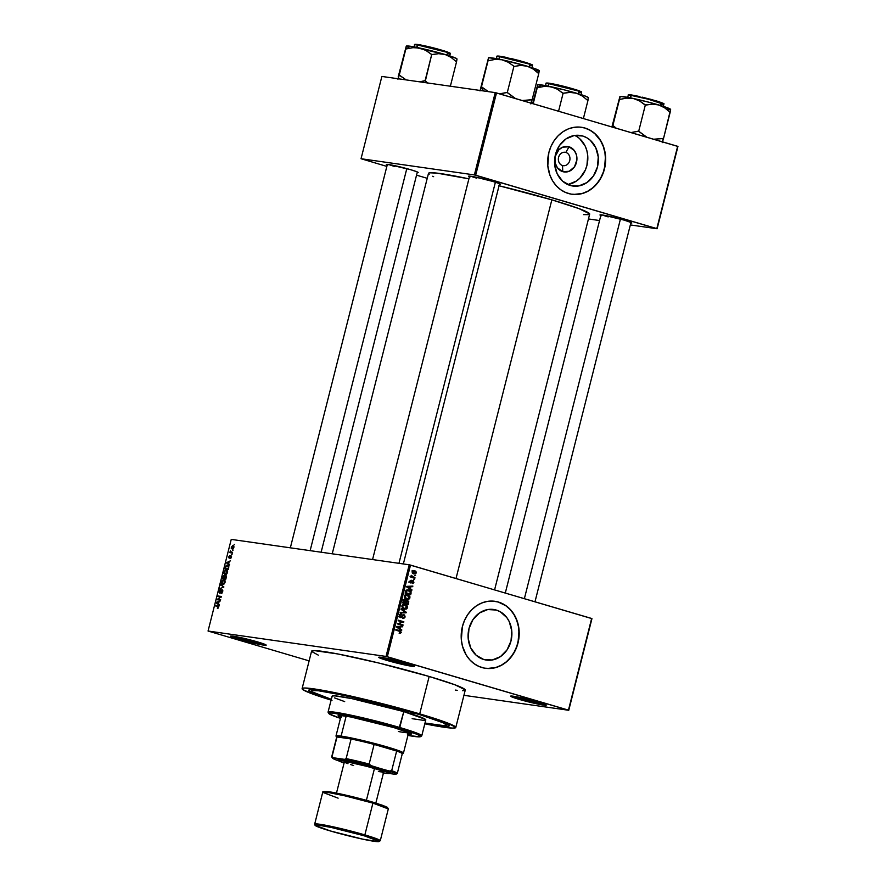 <?xml version="1.0" encoding="UTF-8"?>
<svg xmlns="http://www.w3.org/2000/svg" width="886" height="886" viewBox="0 0 886 886"><rect width="100%" height="100%" fill="white"/><g stroke="black" fill="none" stroke-linecap="round" stroke-linejoin="round"><path stroke-width="1.33" d="M512.85 696.141A17.399 1.119 -165.8 0 0 519.705 698.445L518.975 699.309A18.362 1.174 14.2 0 1 510.668 696.086A18.362 1.174 14.2 0 1 537.857 702.011L518.088 697.06L510.624 696.208L518.975 699.309L535.72 703.606L545.975 705.289L537.857 702.011A18.362 1.174 14.2 0 1 546.208 705.079A18.362 1.174 14.2 0 1 537.414 703.971A18.362 1.174 14.2 0 1 518.975 699.309L519.705 698.445A17.399 1.119 14.2 0 1 512.85 696.141M232.83 636.137A17.399 1.119 -165.8 0 0 239.685 638.441L238.954 639.304A18.362 1.174 14.2 0 1 230.648 636.082A18.362 1.174 14.2 0 1 257.837 641.996L241.092 637.698L230.593 636.203L238.954 639.304L255.7 643.601L266.199 645.097L257.837 641.996A18.362 1.174 14.2 0 1 266.177 645.074A18.362 1.174 14.2 0 1 257.394 643.967A18.362 1.174 14.2 0 1 238.954 639.304L239.685 638.441A17.399 1.119 14.2 0 1 232.83 636.137M380.969 657.29A17.399 1.119 -165.8 0 0 387.824 659.583L387.093 660.447A18.362 1.174 14.2 0 1 378.787 657.224A18.362 1.174 14.2 0 1 405.987 663.149L386.207 658.198L378.743 657.346L387.093 660.447L403.839 664.744L414.338 666.25L405.987 663.149A18.362 1.174 14.2 0 1 414.327 666.217A18.362 1.174 14.2 0 1 405.533 665.109A18.362 1.174 14.2 0 1 387.093 660.447L387.824 659.583A17.399 1.119 14.2 0 1 380.969 657.29M565.811 152.425A6.767 5.781 98.1 0 0 558.59 157.331A6.767 5.781 98.1 0 0 562.499 165.516L562.787 171.651A12.836 10.964 -81.9 0 1 555.378 156.124A12.836 10.964 -81.9 0 1 569.067 146.81L565.811 152.425L564.393 152.226L565.811 152.425A6.767 5.781 -81.9 0 1 569.809 160.211A6.767 5.781 -81.9 0 1 563.197 165.671A6.767 5.781 -81.9 0 1 562.499 165.516A6.767 5.781 -81.9 0 1 558.501 157.741A6.767 5.781 -81.9 0 1 565.113 152.281A6.767 5.781 -81.9 0 1 565.811 152.425L569.067 146.81L574.405 150.631L576.443 154.917L576.886 159.857L574.471 166.856L569.177 171.286L562.787 171.651L557.449 167.831L555.411 163.545L555.378 156.124L558.9 149.745L562.676 147.176L569.067 146.81A12.836 10.964 -81.9 0 1 576.476 162.337A12.836 10.964 -81.9 0 1 562.787 171.651L562.499 165.516A6.767 5.781 98.1 0 0 569.72 160.61A6.767 5.781 98.1 0 0 565.811 152.425M582.722 136.012L577.373 135.248L582.722 136.012L586.698 137.695L590.286 140.254L595.746 147.63L598.26 156.988L597.474 166.922L593.476 175.915L586.897 182.594L578.724 185.949L570.207 185.462A25.561 21.84 -81.9 0 1 555.112 156.091A25.561 21.84 -81.9 0 1 580.075 135.436A25.561 21.84 -81.9 0 1 582.722 136.012A25.561 21.84 -81.9 0 1 597.817 165.383A25.561 21.84 -81.9 0 1 572.854 186.038A25.561 21.84 -81.9 0 1 570.207 185.462L562.643 181.209L557.183 173.833L554.658 164.475L555.456 154.541L559.454 145.548L566.032 138.869L574.206 135.525L582.722 136.012M573.763 194.433L582.268 193.458L587.706 191.232L592.701 187.832L597.086 183.391L600.664 178.075L603.322 172.094L604.95 165.682L605.481 159.07L604.894 152.536L603.211 146.301L600.509 140.63L594.761 133.631L590.01 130.231L584.749 128.005A33.834 28.906 98.1 0 0 581.338 127.252L584.749 128.005A33.834 28.906 98.1 0 1 604.739 166.823A33.834 28.906 98.1 0 1 571.78 194.233M568.38 193.491A33.834 28.906 -81.9 0 1 548.401 154.607A33.834 28.906 -81.9 0 1 581.449 127.274A33.834 28.906 -81.9 0 1 584.948 128.027L579.355 127.063L573.674 127.385L568.103 128.991L562.854 131.826L558.147 135.768L554.138 140.664L551.003 146.345L548.855 152.569L547.803 165.715L549.918 175.195L552.62 180.866L556.253 185.761L560.661 189.704L565.7 192.528L571.149 194.134L576.808 194.455L582.467 193.491L587.905 191.254L592.9 187.854L599.18 180.855L602.314 175.184L604.473 168.96L605.526 155.803L604.385 149.391L602.181 143.41L599.002 138.105L594.96 133.664L590.209 130.264L584.948 128.027A33.834 28.906 -81.9 0 1 604.928 166.911A33.834 28.906 -81.9 0 1 571.88 194.255A33.834 28.906 -81.9 0 1 568.38 193.491M483.734 659.494A25.561 21.84 -81.9 0 1 468.639 630.123A25.561 21.84 -81.9 0 1 493.602 609.468A25.561 21.84 -81.9 0 1 496.249 610.044L490.91 609.291L496.249 610.044L500.225 611.728L506.87 617.653L509.273 621.673L511.798 631.031L511 640.966L507.002 649.959L500.424 656.637L492.251 659.981L483.734 659.494L476.17 655.252L470.721 647.876L468.196 638.518L468.993 628.584L472.98 619.591L479.559 612.913L487.732 609.557L496.249 610.044A25.561 21.84 -81.9 0 1 511.344 639.415A25.561 21.84 -81.9 0 1 486.381 660.07A25.561 21.84 -81.9 0 1 483.734 659.494M487.3 668.476L495.795 667.501L501.232 665.275L506.238 661.875L510.613 657.423L514.201 652.118L516.859 646.138L518.476 639.714L519.008 633.113L518.421 626.568L516.737 620.344L514.035 614.674L510.402 609.767L505.995 605.836L498.275 602.048A33.834 28.906 98.1 0 0 494.875 601.295L498.275 602.048A33.834 28.906 98.1 0 1 518.266 640.866A33.834 28.906 98.1 0 1 485.306 668.277M481.906 667.535A33.834 28.906 -81.9 0 1 461.927 628.65A33.834 28.906 -81.9 0 1 494.975 601.306A33.834 28.906 -81.9 0 1 498.475 602.07L492.893 601.107L487.2 601.428L481.63 603.034L476.391 605.869L471.673 609.801L467.675 614.707L464.541 620.377L462.381 626.612L461.329 639.758L462.47 646.171L466.147 654.909L469.779 659.804L474.198 663.747L479.226 666.571L484.675 668.177L490.335 668.498L495.994 667.523L501.432 665.297L506.438 661.897L512.717 654.898L515.851 649.228L518 642.992L519.052 629.846L517.911 623.434L515.707 617.453L512.529 612.137L508.486 607.696L503.735 604.296L498.475 602.07A33.834 28.906 -81.9 0 1 518.454 640.955A33.834 28.906 -81.9 0 1 485.406 668.288A33.834 28.906 -81.9 0 1 481.906 667.535M602.425 214.999A15.461 0.997 -165.8 0 0 608.184 216.904A15.461 0.997 14.2 0 1 602.425 214.999M600.819 215.531A16.435 1.052 14.2 0 1 600.021 214.888A16.435 1.052 14.2 0 1 624.353 220.182L604.296 215.309L600.187 214.833L601.361 215.763M471.02 176.281A15.461 0.997 -165.8 0 0 476.779 178.186A15.461 0.997 14.2 0 1 471.02 176.281M469.414 176.801A16.435 1.052 14.2 0 1 468.616 176.17A16.435 1.052 14.2 0 1 492.948 181.464L475.25 177.034L469.602 176.115L468.572 176.27L469.968 177.034M387.193 165.062A16.435 1.052 14.2 0 1 386.385 164.431A16.435 1.052 14.2 0 1 410.716 169.724L388.766 164.53A15.461 0.997 -165.8 0 0 394.558 166.446A15.461 0.997 14.2 0 1 388.788 164.541L386.34 164.53L387.736 165.305M388.079 658.597L387.824 659.583L388.079 658.597M239.94 637.444L239.685 638.441L239.94 637.444M519.96 697.459L519.705 698.445L519.96 697.459M331.242 699.563A72.497 4.651 14.2 0 1 308.882 690.017A72.497 4.651 14.2 0 1 416.221 713.385L439.91 721.027L449.202 725.612L448.261 726.321L444.65 726.321L424.948 723.275A72.497 4.651 14.2 0 0 449.147 725.512A72.497 4.651 14.2 0 0 416.221 713.385L369.96 701.036L323.301 691.102L311.097 689.707L308.815 690.061L309.225 691.113L317.974 695.089L331.242 699.563M455.781 727.506L465.25 690.094A79.264 5.094 -165.8 0 0 429.167 676.472L419.709 713.872A79.264 5.094 14.2 0 1 455.781 727.506A79.264 5.094 14.2 0 1 424.804 723.829L447.773 727.727L453.111 728.115L455.758 727.251L445.603 722.234L419.709 713.872L429.167 676.472L378.588 662.972L337.898 653.968L314.231 650.59L311.595 651.454L318.318 655.153M494.587 589.877L589.666 214.135A83.129 5.338 -165.8 0 0 551.834 199.848L456.024 578.514L551.834 199.848L498.785 185.695M591.948 618.638L568.757 710.284L463.921 695.311L568.757 710.284L591.649 618.472L568.458 710.118L387.315 656.736L410.506 565.102L591.948 618.638M409.221 564.792L386.03 656.437L208.055 631.031L231.246 539.386L409.221 564.792L591.649 618.472L568.757 710.284L386.03 656.437L387.315 656.736L410.506 565.102L409.221 564.792L231.246 539.386L208.055 631.031L386.03 656.437L409.221 564.792M233.86 547.559L233.738 546.141L232.497 545.71L231.235 548.312L232.353 549.043L233.539 548.323L232.952 545.71L231.246 547.183L232.132 549.021L233.86 547.559M232.586 552.432L230.781 552.067L230.46 550.815L229.906 552.665L232.431 553.03L232.586 552.432L230.183 551.358L229.906 552.665L232.431 553.03L232.586 552.432M231.445 557.117L230.681 555.588L229.23 557.582L229.784 555.5L228.765 557.77L229.684 558.025L230.836 556.164L230.26 558.446L231.312 557.549L230.26 558.446L231.445 557.117L230.991 555.555L229.297 557.604L229.895 555.489L228.821 556.762L229.197 558.202L230.637 556.275L231.445 557.117M228.721 567.693L228.599 565.789L226.75 565.235L225.52 566.342L224.8 568.945L228.278 569.443L228.721 567.693L227.536 565.19L225.52 566.342L224.8 568.945L228.278 569.443L228.721 567.693M226.273 577.373L226.085 575.568L224.645 576.099L223.715 575.413L222.331 578.713L225.808 579.211L225.708 575.413L224.645 576.099L224.08 575.357L222.331 578.713L225.808 579.211L226.262 577.417M223.859 586.92L220.847 584.561L223.372 587.185L219.783 588.769L223.859 586.92L220.847 584.561L223.372 587.185L219.783 588.769L223.859 586.92M220.647 599.612L217.856 599.224L221.445 596.466L217.956 595.979L217.812 596.566L220.603 596.965L217.015 599.711L220.492 600.21L220.647 599.612L217.856 599.224L221.445 596.466L217.956 595.979L217.812 596.566L220.603 596.965L217.015 599.711L220.492 600.21L220.647 599.612M218.299 608.073L218.665 605.98L215.597 605.326L215.442 605.924L218.321 606.456L217.369 608.305L218.299 608.073L218.377 607.087L217.369 608.305L218.299 608.073M219.385 604.606L218.477 603.942L218.997 601.882L220.326 600.896L216.361 602.292L219.219 605.227L218.477 603.942L218.997 601.882L220.326 600.896L216.361 602.292L216.206 602.923L219.219 605.227L219.385 604.606M222.009 590.298L222.696 591.704L222.751 590.309L221.888 589.711L219.783 592.535L219.54 591.217L220.592 589.655L219.739 590.021L218.986 591.992L219.529 593.111L222.009 590.298L222.264 591.737L221.024 593.509L221.976 593.122L222.297 591.593L221.024 593.509L222.696 591.704L222.153 589.699L219.717 592.524L220.426 592.734L219.506 591.339L220.592 589.655L219.097 591.294L219.617 593.133L222.009 590.298L222.796 590.53L222.12 590.331M224.08 583.996L225.133 581.138L223.228 579.832L221.799 581.05L221.434 583.198L222.43 584.35L224.08 583.996L225.055 582.368L224.955 580.585L223.859 579.821L221.489 581.847L222.74 584.417L224.08 583.996M226.55 574.217L227.613 571.359L225.708 570.063L224.269 571.271L223.903 573.43L224.911 574.571L226.55 574.217L227.525 572.589L227.425 570.805L226.329 570.041L223.959 572.079L225.21 574.637L226.55 574.217M229.54 564.482L228.621 563.817L229.142 561.757L230.471 560.772L226.351 562.798L229.374 565.102L228.621 563.817L229.142 561.757L230.471 560.772L226.351 562.798L229.374 565.102L229.54 564.482M232.154 554.138L231.501 554.658L232.154 554.138M233.184 550.051L232.542 550.583L233.184 550.051M234.602 544.447L233.959 544.968L234.602 544.447M309.125 660.878L208.055 631.031L309.125 660.878M415.589 575.368L414.648 575.723L415.589 575.368M414.559 579.444L413.618 579.809L414.559 579.444M411.946 589.788L410.417 588.78L410.938 586.731L412.887 586.078L406.84 586.344L406.685 586.964L411.791 590.408L410.417 588.78L410.938 586.731L412.887 586.078L406.84 586.344L406.685 586.964L411.791 590.408L411.946 589.788M407.084 598.881L408.656 599.368L409.963 597.917L409.288 597.817L409.963 597.917L409.542 595.957L406.43 594.606L407.704 594.783L404.26 596.234L406.608 599.39L409.476 598.836L409.908 596.61L408.213 594.96L405.71 594.716L404.348 595.957L404.492 597.928L406.364 599.313L408.656 599.368L406.131 599.224M402.554 608.361L404.802 608.693L402.886 607.829L401.768 606.102L403.739 605.027L402.532 604.861L405.777 605.437L406.895 607.065L404.293 608.571L402.521 608.328L404.293 608.571L402.443 606.19L403.739 605.027L405.057 605.149L406.84 607.508L404.193 608.859L406.187 609.147L407.494 607.696L406.818 607.597L407.494 607.696L407.073 605.736L403.961 604.374L405.223 604.562L401.79 606.002L404.127 609.169L407.006 608.616L407.516 606.644L406.231 604.994L403.673 604.407L402 605.47L402.344 608.15L406.187 609.147L403.651 609.003M403.983 614.696L402.432 615.216L401.28 616.988L399.531 616.844L400.66 617.01L399.376 615.526L401.513 614.153L399.398 615.449L400.494 617.597L403.85 615.294L404.492 616.778L402.753 618.45L405.135 617.033L404.581 615.006L402.753 614.884L401.125 617.044L400.007 615.848L401.513 614.153L400.217 614.264L399.398 615.449L399.708 617.099L401.059 617.653L403.163 615.393L404.127 615.427L404.393 617.066L402.831 617.83L403.695 618.506L405.135 617.033L403.717 614.64M401.79 629.913L400.262 628.916L400.782 626.856L402.731 626.203L396.684 626.468L396.529 627.089L401.635 630.533L401.79 629.913L400.417 629.713L401.79 629.913L400.262 628.916L400.782 626.856L402.731 626.203L396.684 626.468L396.529 627.089L401.635 630.533L401.79 629.913M400.583 633.324L400.86 631.175L395.92 629.492L395.765 630.09L400.461 631.663L399.154 633.28L401.214 632.504L399.697 630.61L395.92 629.492L395.765 630.09L400.317 631.519L400.572 632.283L399.154 633.28L400.583 633.324L399.154 633.28M403.052 624.929L398.6 623.611L403.85 621.784L398.29 620.145L398.135 620.743L402.598 622.05L397.338 623.888L402.897 625.527L403.052 624.929L400.981 624.962L403.052 624.929L398.6 623.611L403.85 621.784L398.29 620.145L398.135 620.743L402.598 622.05L397.338 623.888L402.897 625.527L403.052 624.929M406.264 612.237L401.181 608.726L401.015 609.346L405.533 612.37L400.262 612.326L400.107 612.935L406.12 612.813L401.181 608.726L401.015 609.346L405.533 612.37L400.262 612.326L400.107 612.935L406.12 612.813L406.264 612.237M407.505 600.387L405.334 600.708L404.492 599.756L402.654 602.89L408.213 604.529L408.778 601.716L407.505 600.387L405.932 600.797L405.101 599.866L403.794 599.944L402.654 602.89L408.213 604.529L408.679 602.679L407.195 600.32M408.889 589.921L405.888 590.53L405.123 593.111L410.694 594.75L411.115 591.582L408.889 589.921L406.176 590.198L405.123 593.111L410.694 594.75L411.126 593L408.136 589.755M412.942 580.618L410.572 582.29L409.697 582.18L410.572 582.29L409.675 581.294L411.193 580.186L409.686 581.227L410.495 582.91L412.488 581.282L411.613 581.161L412.887 581.238L413.319 582.224L412.211 583.509L413.884 582.434L413.419 580.839L412.123 580.629L410.772 582.301L410.24 581.515L411.193 580.186L409.653 581.36L410.75 582.955L413.02 581.294L413.319 582.224L412.211 583.509L412.987 583.475L413.884 582.434L412.71 580.563M414.991 577.75L411.115 575.667L411.591 576.742L410.794 577.151L414.836 578.337L414.991 577.75L412.92 577.772L414.991 577.75L412.101 576.775L411.414 575.324L411.591 576.742L410.794 577.151L414.836 578.337L414.991 577.75M414.582 570.595L412.112 571.647L413.784 573.918L416.298 572.877L415.899 571.315L414.227 570.506L412.81 570.695L412.068 571.858L412.499 573.187L413.961 573.973L415.589 573.84L416.298 572.877L414.061 570.473M495.219 92.62L474.387 174.919L361.045 158.727L381.877 76.44L495.219 92.62L677.646 146.301L656.825 228.599L475.682 175.218L496.503 92.93L677.945 146.467L657.113 228.754L630.345 224.933L657.113 228.754L677.646 146.301L657.113 228.754L474.387 174.919L475.682 175.218L496.503 92.93L495.219 92.62L381.877 76.44L361.045 158.727L474.387 174.919L495.219 92.62M427.24 178.307L416.542 175.162L427.24 178.307M386.85 166.413L361.045 158.727L386.85 166.413M599.545 220.536L588.448 218.953L599.545 220.536M417.162 172.648L418.192 172.493L416.797 171.729L410.716 169.724A16.435 1.052 14.2 0 1 418.181 172.471A16.435 1.052 14.2 0 1 417.173 172.659M499.383 184.388L500.413 184.233L499.028 183.468L492.948 181.464A16.435 1.052 14.2 0 1 500.402 184.21A16.435 1.052 14.2 0 1 499.394 184.388M630.788 223.117L631.419 222.641L624.353 220.182A16.435 1.052 14.2 0 1 631.807 222.929A16.435 1.052 14.2 0 1 630.799 223.117M583.564 214.611L588.57 214.678M589.644 213.88L578.99 208.62L551.834 199.848A83.129 5.338 -165.8 0 0 499.051 185.75M468.982 178.861L436.898 173.113L429.599 172.803L428.669 173.113L429.145 174.309M432.689 176.259L433.642 176.679M468.893 178.85A83.129 5.338 -165.8 0 0 428.492 173.357L332.228 553.805M455.282 690.083L457.231 690.327M462.581 690.715L465.072 690.327M465.216 689.851L455.072 684.834L429.167 676.472A79.264 5.094 -165.8 0 0 351.72 656.803A79.264 5.094 -165.8 0 0 311.573 651.21L302.104 688.61A79.264 5.094 14.2 0 1 342.251 694.203A79.264 5.094 14.2 0 1 419.709 713.872L361.698 698.6L318.107 689.518L304.773 688.001L302.27 688.389L302.724 689.529L312.282 693.871L331.984 700.383M331.098 700.117A79.264 5.094 14.2 0 1 302.104 688.61M544.259 704.093A17.399 1.119 14.2 0 1 519.705 698.445A17.399 1.119 -165.8 0 0 544.259 704.093M264.227 644.078A17.399 1.119 14.2 0 1 239.685 638.441A17.399 1.119 -165.8 0 0 264.227 644.078M412.378 665.231A17.399 1.119 14.2 0 1 387.824 659.583A17.399 1.119 -165.8 0 0 412.378 665.231M567.693 184.521A25.561 21.84 98.1 0 0 587.54 162.315A25.561 21.84 98.1 0 0 574.693 135.447L576.155 136.189M568.181 184.443L576.354 181.087L579.92 178.108L585.303 170.123L586.931 165.416L587.728 155.482L586.864 150.642L585.203 146.124L579.743 138.759M400.572 632.283L399.63 632.748M399.088 631.153L395.854 629.78L399.697 630.61L397.703 630.323L399.021 631.042M400.527 632.405L401.214 632.504L400.527 632.405M400.649 626.291L402.576 626.823L398.766 626.679L400.649 626.291M398.944 628.728L400.262 628.916L398.944 628.728M396.651 626.612L398.423 626.9L396.64 626.646M398.002 626.911L400.084 626.867L398.091 626.579L400.084 626.867L399.664 628.517L396.596 626.812L400.084 626.867L399.664 628.517L398.368 628.329L399.664 628.517L397.969 626.911M398.213 620.422L403.85 621.784L398.213 620.422M402.034 622.182L403.684 622.426L402.034 622.182M397.449 623.456L398.6 623.611L397.449 623.456M397.415 623.567L401.059 624.641L397.415 623.567M403.573 615.261L402.521 615.105M401.723 614.984L403.85 615.294M399.309 614.463L401.436 614.762M401.192 614.729L399.863 614.541M401.28 616.988L400.66 617.01M399.896 615.87L400.45 614.928M404.182 612.337L406.12 612.813L400.195 612.614L404.182 612.337M404.127 609.169L404.692 609.291M405.223 604.562L404.581 604.418M403.241 604.274L405.079 605.448M403.163 609.047L404.625 608.649M404.902 605.238L403.495 604.363M403.03 608.427L402.477 608.339M403.739 605.027L405.057 605.149M402.942 599.534L403.95 600.52M403.772 602.879L405.733 603.455L403.772 602.879M403.13 602.69L405.112 602.967L402.776 602.391L403.717 601.45L403.041 601.35L404.88 600.431L405.112 602.967L403.13 602.69M402.72 600.11L405.312 600.697L406.065 601.993L405.112 602.967L403.451 602.48L404.005 600.664L404.88 600.431M404.548 600.387L403.473 600.232M407.715 603.743L405.766 603.167L407.361 600.985L408.125 601.838L407.715 603.743L405.733 603.455L407.715 603.743L405.766 603.167L406.929 600.941L408.092 601.672L407.715 603.743M406.995 600.929L405.954 600.786M406.043 602.192L406.131 601.561M406.608 599.39L407.161 599.512M407.704 594.783L407.062 594.639M405.71 594.495L407.56 595.68M405.644 599.268L407.106 598.87L404.237 596.322L406.209 595.248L405.002 595.082L407.527 595.37L409.31 597.729L406.763 598.803L404.991 598.548L406.763 598.803L404.924 597.319L405.788 595.37L409.133 596.455L409.044 598.305L407.128 598.892M407.372 595.458L405.965 594.584M405.035 598.582L406.763 598.803M407.228 589.755L408.479 590.453M408.667 590.63L407.139 589.722M406.464 590.165L408.036 590.873M408.202 593.675L405.212 592.8L410.185 593.963L405.256 592.612L405.932 592.712L406.198 591.649L405.522 591.56L406.519 590.84L405.788 590.729L410.03 591.161L410.185 593.963L408.202 593.675M406.12 590.087L410.118 591.228L410.185 593.963L405.932 592.712L406.752 590.619L408.734 590.519M410.805 586.167L412.721 586.698L408.922 586.554L410.805 586.167M409.099 588.603L410.417 588.78L409.099 588.603M406.807 586.488L408.247 586.454L406.807 586.488M409.808 588.393L406.984 587.163L408.579 586.776L406.796 586.521L410.229 586.742L408.247 586.454L410.229 586.742L409.808 588.393L407.35 586.776L410.229 586.742L409.808 588.393M412.71 581.216L411.68 581.061M410.949 580.33L411.89 582.157M411.957 581.548L411.625 580.751M410.927 576.653L411.591 576.742L410.927 576.653M411.182 575.557L411.946 575.667L411.182 575.557M411.038 575.966L411.768 576.066L411.038 575.966M411.536 576.697L412.101 576.775L411.536 576.697M410.107 576.487L412.898 577.129L410.694 576.775M413.884 573.353L413.241 573.718L413.917 573.32L412.09 571.747L414.471 571.204L415.722 572.699L413.939 573.32L412.422 573.109L413.939 573.32L412.654 571.979L413.972 571.093L415.556 571.869L415.612 572.965L412.389 573.142M413.175 570.529L413.961 571.093M414.15 571.359L412.954 570.429M412.045 570.817L414.471 571.204M405.179 600.664L407.361 600.985M406.209 595.248L407.527 595.37M218.399 607.984L217.469 607.707L218.399 607.984M218.277 606.412L217.956 605.659L215.597 605.326L215.442 605.924L217.834 606.268M218.709 606.5L215.597 605.326L218.709 606.5M217.723 603.366L216.206 602.923L217.723 603.366M217.07 602.502L216.361 602.292L217.07 602.502M218.111 603.687L216.66 602.613L218.931 602.137L218.51 603.798L216.66 602.613L218.532 602.026L218.111 603.687M220.304 600.187L217.17 599.08L220.304 600.187M221.212 597.153L220.603 596.965L221.212 597.153M221.09 597.109L217.956 595.979L221.09 597.109M220.548 600.01L217.856 599.224L220.548 600.01M221.954 593.144L221.123 592.9L221.954 593.144M219.783 592.535L220.426 592.723M220.858 588.426L219.938 588.149L220.858 588.426M223.505 587.573L222.763 587.352L223.505 587.573M223.804 587.119L222.884 586.853L223.804 587.119M222.209 585.624L220.692 585.181L222.209 585.624M222.895 583.819L221.899 581.903L223.693 580.408L224.623 582.412L222.895 583.819L223.914 584.118L222.043 583.376L221.489 581.847L222.84 580.552L224.335 580.673L225.044 582.423L222.63 583.763M224.645 576.099L224.08 575.357M223.925 578.325L225.841 579.056L222.884 578.181L223.992 575.955L224.778 576.708L223.925 578.325L225.886 578.912L222.884 578.181L223.992 575.955L223.925 578.325M224.114 576L226.384 576.797L225.553 578.558L224.335 578.392L225.897 578.846L224.335 578.392L225.565 576.011L225.941 578.68L224.335 578.392L225 576.288M225.565 576.011L226.406 576.254L225.72 576.055L225.985 576.675M223.992 575.955L224.335 576.587M227.425 570.805L226.329 570.041M226.163 570.639L227.514 572.655L225.598 574.062L224.28 572.788L224.9 571.105L226.163 570.639L227.126 572.533L225.099 573.984L226.362 574.361L224.368 572.135L225.321 570.772L227.514 571.016M225.365 574.039L226.384 574.338M225.62 567.383L225.52 566.342L228.832 566.342L228.167 566.143L228.688 567.826L228.023 568.79L225.354 568.402L228.322 569.277L225.354 568.402L226.262 566.065L228.167 566.143L228.411 568.901L225.354 568.402L225.62 567.35M228.09 565.357L227.536 565.19L228.09 565.357M227.879 563.241L226.351 562.798L227.879 563.241M227.226 562.377L229.086 562.012L228.267 563.562L226.805 562.488L228.688 561.901L228.666 563.673L227.204 562.389M231.024 558.036L230.371 557.848L231.024 558.036M230.903 556.164L231.091 557.017M231.545 556.353L230.969 556.175L231.545 556.342M229.297 557.604L229.884 557.781L229.186 556.796M232.486 552.798L230.05 552.078L232.486 552.798M232.509 552.742L230.46 552.133L232.509 552.742M230.46 550.815L230.626 551.491L230.46 550.815M232.287 548.434L231.6 547.249L232.819 546.308L233.505 547.482L232.287 548.434L233.217 548.7L231.246 547.183L233.926 546.618L233.14 546.396L233.86 547.592L232.099 548.39L233.206 548.711M223.693 580.408L225.044 580.784M227.381 565.789L228.167 566.143M411.746 712.743L415.335 713.507L411.746 712.743M408.424 733.398A37.699 2.425 -165.8 0 0 410.617 733.486M341.354 717.516L338.43 716.076L338.219 715.534L339.404 715.345L350.657 716.951L394.071 727.661A37.699 2.425 14.2 0 1 411.226 734.14A37.699 2.425 14.2 0 1 408.191 734.328M332.471 696.761L332.726 695.887L335.13 695.887L351.753 698.6L403.794 711.602L399.774 727.506A48.331 3.101 -165.8 0 0 351.233 715.223A48.331 3.101 -165.8 0 0 328.119 712.322L328.817 713.485A47.368 3.046 14.2 0 1 351.476 716.331A47.368 3.046 14.2 0 1 399.043 728.37L403.794 711.602A48.331 3.101 -165.8 0 0 356.571 699.608A48.331 3.101 -165.8 0 0 332.095 696.197L328.064 712.1A48.331 3.101 14.2 0 1 352.55 715.511A48.331 3.101 14.2 0 1 399.774 727.506A48.331 3.101 14.2 0 1 421.769 735.812L425.789 719.908A48.331 3.101 -165.8 0 0 403.794 711.602L425.413 719.354L425.158 720.229L422.755 720.229L412.145 718.679M420.451 736.676L421.625 735.978A48.331 3.101 -165.8 0 0 399.774 727.506L399.043 728.37A47.368 3.046 14.2 0 1 420.451 736.676A47.368 3.046 14.2 0 1 407.914 735.424L419.975 736.82L420.23 735.967L416.564 734.151L399.043 728.37L373.305 721.403L333.557 713.13L329.393 712.964L329.138 713.817L340.445 718.358A47.368 3.046 14.2 0 1 328.817 713.485M414.737 713.164L414.737 713.164A69.595 4.474 14.2 0 1 446.411 725.125A69.595 4.474 14.2 0 1 425.003 723.031L444.074 725.667L446.389 724.914L442.9 722.699L420.163 714.792L383.538 704.614L345.363 695.599L318.506 690.781L312.393 690.526L311.617 690.781L312.016 691.789L331.298 699.32A69.595 4.474 14.2 0 1 311.473 690.98A69.595 4.474 14.2 0 1 346.725 695.887A69.595 4.474 14.2 0 1 414.737 713.164M341.176 715.456L335.982 735.989A34.798 2.237 14.2 0 1 341.11 736.1A34.798 2.237 -165.8 0 0 336.015 736.144L336.713 737.318A33.834 2.171 14.2 0 1 337.001 736.964A33.834 2.171 14.2 0 1 341.675 737.274L341.11 736.1A34.798 2.237 14.2 0 1 379.286 744.727A34.798 2.237 14.2 0 1 403.451 753.067L408.645 732.523A34.798 2.237 14.2 0 1 398.423 731.526M344.676 701.612L334.531 697.891M340.722 717.261A37.699 2.425 14.2 0 1 338.142 715.644A37.699 2.425 14.2 0 1 357.235 718.302A37.699 2.425 14.2 0 1 394.071 727.661L410.296 733.298L411.148 734.25L407.416 734.25M338.673 715.146L341.586 716.586M407.66 733.309L410.96 733.453M405.135 732.589L403.518 732.379M338.984 715.356A37.699 2.425 -165.8 0 0 340.955 716.32M612.835 125.646L619.469 99.442L626.568 98.136L633.346 98.49L639.559 100.926L645.019 104.958L652.207 104.149L658.686 104.936L664.655 107.815L670.148 112.334L670.636 109.521L663.791 106.508L649.438 102.366L630.522 97.903L620.233 96.43L612.835 125.646A30.013 1.927 14.2 0 1 612.99 125.668A30.013 1.927 -165.8 0 0 612.835 125.646L613.156 125.701A30.013 1.927 -165.8 0 0 612.99 125.668L613.876 127.518L612.99 125.668A30.013 1.927 14.2 0 1 613.156 125.701L612.846 125.635M666.704 109.355L666.704 109.355A26.148 1.683 -165.8 0 0 670.58 109.465L663.525 138.515L670.148 112.334L664.655 107.815L658.686 104.936A26.148 1.683 -165.8 0 0 633.346 98.49A26.148 1.683 -165.8 0 0 619.967 96.519A26.148 1.683 -165.8 0 0 619.945 96.53L619.967 96.519M663.06 103.773L661.488 102.588L650.59 99.254L630.943 95.389L648.353 99.221L663.847 104.349A18.362 1.174 -165.8 0 0 651.099 99.952A18.362 1.174 -165.8 0 0 630.943 95.389L630.323 97.859L630.943 95.389A18.362 1.174 -165.8 0 0 628.24 95.334L631.496 94.957L639.116 96.419M662.252 142.646L663.525 138.515L653.381 139.257L663.226 138.438A30.013 1.927 14.2 0 1 663.514 138.537A30.013 1.927 -165.8 0 0 663.226 138.438L662.252 142.646M647.079 137.396L638.706 131.206L645.329 105.024L638.706 131.206L631.009 132.568L638.396 131.139A30.013 1.927 14.2 0 1 639.005 131.294A30.013 1.927 -165.8 0 0 638.396 131.139L647.079 137.396M616.291 128.226L613.156 125.701L616.291 128.226M619.901 96.574L611.916 126.931L620.001 96.829M628.949 94.968L630.068 94.802M642.317 97.161L658.01 101.403L663.193 103.762M663.337 106.364L663.847 104.349L661.133 104.293M619.967 96.618L619.458 99.465L626.568 98.136L633.346 98.49L639.559 100.926L645.628 105.113L652.207 104.149L658.686 104.936A26.148 1.683 -165.8 0 1 670.558 109.321L670.624 109.432M620.433 219.075L524.379 598.648L620.433 219.075M398.955 563.33L495.396 182.206L398.955 563.33M310.133 550.649L406.807 168.617L310.133 550.649M402.166 753.875L403.34 753.189A34.798 2.237 -165.8 0 0 380.327 745.015A34.798 2.237 -165.8 0 0 341.11 736.1L346.16 716.143L341.11 736.1L341.675 737.274L337.001 736.964L351.1 738.979L341.675 737.274A33.834 2.171 14.2 0 1 351.1 738.979A33.834 2.171 14.2 0 1 374.125 744.417L396.651 751.051L374.125 744.417A33.834 2.171 14.2 0 1 396.651 751.051A33.834 2.171 14.2 0 1 402.166 753.875A33.834 2.171 14.2 0 1 401.945 753.964M337.001 736.964L351.1 738.979L346.138 758.615L344.565 759.357L333.136 757.729L332.04 756.6L337.001 736.964A33.834 2.171 -165.8 0 0 336.68 737.163L331.707 756.799A33.834 2.171 14.2 0 1 332.04 756.6L337.001 736.964M339.238 761.074L339.238 761.074A32.86 2.115 14.2 0 1 332.449 758.117A32.86 2.115 14.2 0 1 333.136 757.729L332.405 758.017L333.225 758.704L339.238 761.074M338.042 759.479L345.175 759.989L363.481 764.042L382.265 769.258L390.449 772.747A27.067 1.739 -165.8 0 0 378.189 768.018L377.458 768.882A26.093 1.672 14.2 0 1 389.253 773.467L395.411 774.342L395.92 773.755L394.348 772.891L371.057 765.615L369.152 764.053L374.125 744.417L396.651 751.051L391.678 770.687L389.308 770.997L357.124 762.115L333.136 757.729L332.04 756.6A33.834 2.171 -165.8 0 0 331.741 756.954L332.449 758.117M390.15 772.847L389.253 773.467L395.411 774.342A32.86 2.115 14.2 0 0 396.031 774.209A32.86 2.115 14.2 0 0 389.308 770.997L391.678 770.687A33.834 2.171 14.2 0 1 397.305 773.4A33.834 2.171 14.2 0 1 396.983 773.6M374.125 744.417A33.834 2.171 -165.8 0 0 351.1 738.979L346.138 758.615A33.834 2.171 14.2 0 1 369.152 764.053L374.125 744.417M397.305 773.4L402.277 753.764A33.834 2.171 -165.8 0 0 396.651 751.051L391.678 770.687A33.834 2.171 -165.8 0 1 397.205 773.522L396.031 774.209M375.841 803.07L383.716 771.95A20.3 1.307 -165.8 0 0 374.479 768.461L366.405 800.335L374.479 768.461A20.3 1.307 -165.8 0 0 354.644 763.422A20.3 1.307 -165.8 0 0 344.355 761.993L336.481 793.103M369.152 764.053A33.834 2.171 -165.8 0 0 346.138 758.615L344.565 759.357A32.86 2.115 14.2 0 1 371.057 765.615L369.152 764.053M387.104 807.988L383.472 805.607L372.652 802.107L387.359 807.312L388.312 808.929L380.271 840.725L374.944 838.123L364.866 834.911L364.135 835.775C372.718 838.2 386.385 842.996 374.246 841.323C361.366 839.43 337.555 833.183 330.334 830.946L363.094 839.241L375.775 841.523L379.086 841.323L364.135 835.775L331.375 827.48L318.694 825.209L315.383 825.409L330.334 830.946C321.751 828.521 308.084 823.725 320.223 825.409C333.103 827.302 356.914 833.549 364.135 835.775L364.866 834.911A33.834 2.171 14.2 0 1 380.271 840.725L378.654 841.7L362.518 839.131L330.301 830.946C313.434 825.796 316.003 825.708 315.051 825.309L314.674 824.124A33.834 2.171 14.2 0 1 331.807 826.516A33.834 2.171 14.2 0 1 364.866 834.911L372.917 803.115L388.312 808.929A33.834 2.171 -165.8 0 0 372.917 803.115L364.866 834.911L337.178 827.712L321.197 824.467L314.674 824.124L322.714 792.339L329.238 792.671L345.23 795.916L372.917 803.115A33.834 2.171 -165.8 0 0 339.859 794.72A33.834 2.171 -165.8 0 0 322.714 792.339L338.12 798.153M322.714 792.339C322.449 791.552 323.678 791.253 326.425 791.442C333.546 792.029 357.036 797.466 372.696 802.118L372.917 803.115L372.696 802.118L343.336 794.565L327.875 791.619L324.232 792.084M389.253 773.467A26.093 1.672 14.2 0 1 383.45 772.969M387.182 807.977L386.805 807.035M385.953 806.614L375.221 802.882M369.927 801.321L348.608 795.772L328.739 791.741M327.211 791.541L325.959 791.419M324.996 791.386L324.154 792.018M338.762 760.686A26.093 1.672 14.2 0 1 351.244 762.259A26.093 1.672 14.2 0 1 377.458 768.882L378.189 768.018A27.067 1.739 -165.8 0 0 351.011 761.152A27.067 1.739 -165.8 0 0 338.064 759.512L338.762 760.686A26.093 1.672 14.2 0 0 344.1 763.012L339.371 761.14L339.083 760.398L340.379 760.398L363.282 765.05L387.116 772.071L388.987 773.544L382.453 772.791M378.366 771.496L382.431 772.083M383.439 772.083L380.061 770.233L367.291 766.468L349.704 762.436L344.366 762.06M344.853 762.436L348.01 763.71M350.546 764.552L353.592 765.482M537.78 85.089L532.63 103.573L537.68 84.834L533.195 103.74L537.248 87.703L544.347 86.396L551.125 86.762A26.148 1.683 -165.8 0 0 541.523 84.945L537.414 87.747L541.523 84.945L537.68 84.834L537.237 87.725L544.347 86.396L551.125 86.762L557.338 89.187L563.108 93.285L558.568 111.215L563.108 93.285L569.975 92.41L576.465 93.196L582.434 96.076L587.927 100.594L588.249 97.471L583.664 95.478L563.917 89.774L541.523 84.945A26.148 1.683 -165.8 0 0 537.747 84.779A26.148 1.683 -165.8 0 0 537.713 84.79L537.747 84.779M580.839 92.033L579.256 90.848L568.358 87.515L549.276 83.218L548.722 83.649L577.794 90.87L581.626 92.609L578.912 92.554M581.116 94.625L581.626 92.609A18.362 1.174 -165.8 0 0 568.867 88.212A18.362 1.174 -165.8 0 0 548.722 83.649L548.102 86.119L548.722 83.649A18.362 1.174 -165.8 0 0 546.02 83.594L549.342 83.229M583.387 118.525L587.927 100.594L583.387 118.525M551.413 83.572L556.884 84.679M560.096 85.421L575.789 89.663L580.961 92.022M546.728 83.229L547.836 83.062M588.404 97.693L588.337 97.582A26.148 1.683 -165.8 0 0 576.465 93.196A26.148 1.683 -165.8 0 0 551.125 86.762L557.338 89.187L562.798 93.218L569.975 92.41L576.465 93.196L582.434 96.076L587.927 100.594L588.348 97.726M480.5 90.029L480.932 88.644L480.5 90.029M481.43 86.928L480.932 88.644L481.43 86.928A30.013 1.927 14.2 0 1 481.585 86.95A30.013 1.927 -165.8 0 0 481.43 86.928L488.064 60.724L495.163 59.417L501.941 59.772L508.154 62.208L514.223 66.395L520.802 65.42L527.281 66.217L533.25 69.097L538.743 73.616L532.121 99.797L538.743 73.616L533.25 69.097L527.281 66.217L501.941 59.772L488.828 57.712L481.43 86.928M483.501 90.948L481.585 86.95L483.501 90.948M496.326 58.631L496.836 56.615L499.549 56.671A18.362 1.174 -165.8 0 0 496.836 56.615C496.293 56.017 497.378 55.896 500.103 56.239L525.431 62.319C536.994 66.339 530.614 64.39 532.442 65.619A18.362 1.174 -165.8 0 0 519.694 61.223A18.362 1.174 -165.8 0 0 499.549 56.671L498.918 59.14L499.549 56.671L528.61 63.892L532.442 65.619L529.728 65.564M530.858 103.928L532.121 99.797L521.976 100.539L531.821 99.708A30.013 1.927 14.2 0 1 532.109 99.819A30.013 1.927 -165.8 0 0 531.821 99.708L530.858 103.928M535.332 70.636A26.148 1.683 -165.8 0 0 539.175 70.747L538.732 73.638L539.242 70.791L538.544 70.138L527.281 66.217A26.148 1.683 -165.8 0 0 501.941 59.772A26.148 1.683 -165.8 0 0 488.563 57.789A26.148 1.683 -165.8 0 0 488.54 57.812L488.563 57.789M515.674 98.678L507.301 92.487L513.924 66.306L507.301 92.487L499.615 93.838L506.991 92.421A30.013 1.927 14.2 0 1 507.6 92.576A30.013 1.927 -165.8 0 0 506.991 92.421L515.674 98.678M488.419 91.657L481.751 86.972A30.013 1.927 -165.8 0 0 481.585 86.95A30.013 1.927 14.2 0 1 481.751 86.972L488.407 91.657M488.496 57.856L479.979 90.915L488.596 58.111M497.544 56.25L498.663 56.084M502.229 56.593L507.711 57.701M510.912 58.432L526.605 62.684L531.788 65.043M531.666 65.055L530.083 63.87L519.185 60.525L500.158 56.25M488.563 57.9L488.053 60.746L495.163 59.417L501.941 59.772L508.154 62.208L514.223 66.395L520.802 65.42L527.281 66.217A26.148 1.683 -165.8 0 1 539.164 70.592L539.231 70.703M406.375 46.371L398.179 76.905L406.275 46.116L399.209 75.188A30.013 1.927 14.2 0 1 399.531 75.232L406.187 79.917L399.221 75.166L405.843 48.985L412.942 47.678L419.72 48.032A26.148 1.683 -165.8 0 0 410.118 46.227L406.01 49.018L410.118 46.227L406.275 46.116L405.832 49.007L412.942 47.678L419.72 48.032L425.933 50.469L431.703 54.567L425.081 80.748L419.709 81.844L424.771 80.681A30.013 1.927 14.2 0 1 425.38 80.836L431.703 54.567L438.581 53.681L445.06 54.478L451.029 57.357L456.523 61.876L450.365 86.219L456.523 61.876L451.029 57.357L445.06 54.478L410.118 46.227A26.148 1.683 -165.8 0 0 406.342 46.05A26.148 1.683 -165.8 0 0 406.309 46.072L406.342 46.05M449.435 53.315L447.851 52.13L436.964 48.785L417.871 44.499L417.317 44.931L446.389 52.152L450.221 53.891L447.508 53.825M449.711 55.907L450.221 53.891A18.362 1.174 -165.8 0 0 437.462 49.483A18.362 1.174 -165.8 0 0 417.317 44.931L416.697 47.401L417.317 44.931A18.362 1.174 -165.8 0 0 414.615 44.876L417.937 44.51M399.209 75.188L397.958 79.286L399.209 75.188A30.013 1.927 -165.8 0 1 399.531 75.232L399.209 75.188M456.954 59.008L456.511 61.898L457.01 59.063L456.323 58.398L445.06 54.478A26.148 1.683 -165.8 0 0 419.72 48.032L425.933 50.469L432.003 54.655L438.581 53.681L445.06 54.478A26.148 1.683 -165.8 0 1 456.932 58.853L456.999 58.963M427.883 83.195L425.38 80.836A30.013 1.927 -165.8 0 0 424.771 80.681L427.883 83.195M420.008 44.854L425.479 45.961M428.691 46.692L444.384 50.945L449.567 53.304M415.324 44.51L416.431 44.344M400.849 617.044L398.855 616.767M404.548 605.038L402.565 604.75M407.028 595.259L405.035 594.971M412.787 581.216L410.805 580.928M410.639 582.301L408.656 582.024M218.056 606.312L218.853 606.545M222.641 583.763L223.892 584.129M224.069 575.978L225.022 576.254M227.636 565.844L228.798 566.187M229.275 557.593L229.884 557.781M231.102 552.211L232.531 552.631M411.469 733.198L411.226 734.14M311.794 689.718L311.473 690.98M446.732 723.862L446.411 725.125M338.374 714.703L338.142 715.644M627.731 97.36L628.24 95.334C627.698 94.736 628.783 94.614 631.508 94.957L656.836 101.037C668.398 105.057 662.019 103.108 663.847 104.349M660.945 104.005L660.557 105.5M630.976 222.419L534.989 601.782M630.954 96.419L630.577 97.914M600.996 214.833L505.297 593.033M578.337 93.761L578.713 92.266M548.356 86.175L548.733 84.679M372.563 559.564L469.591 176.115M499.172 59.196L499.549 57.701M403.351 563.961L499.571 183.701M529.163 66.782L529.54 65.287M417.328 45.961L416.952 47.456M387.359 164.375L290.342 547.825M447.308 53.548L446.932 55.043M417.35 171.962L321.131 552.222M581.626 92.609C580.651 91.513 583.686 92.698 578.104 90.427C568.225 87.26 558.612 84.857 549.287 83.218C546.562 82.874 545.477 82.996 546.02 83.594L545.499 85.621M531.932 67.646L532.442 65.619M450.221 53.891C449.246 52.795 452.292 53.98 446.699 51.709C436.82 48.542 427.207 46.138 417.882 44.499C415.157 44.156 414.072 44.278 414.615 44.876L414.105 46.892"/></g></svg>
